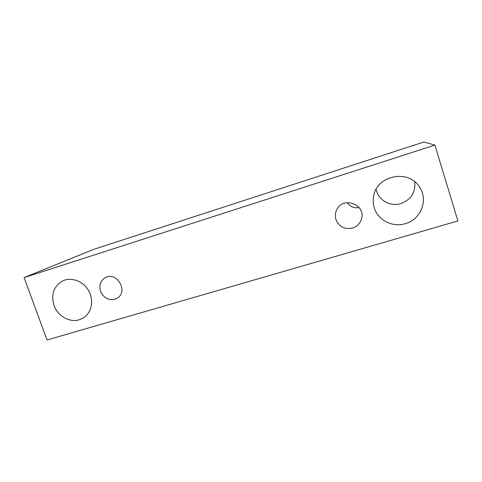 <?xml version="1.0" encoding="UTF-8"?>
<svg xmlns="http://www.w3.org/2000/svg" width="482" height="482" viewBox="0 0 482 482"><rect width="100%" height="100%" fill="white"/><g stroke="black" fill="none" stroke-linecap="round" stroke-linejoin="round"><path stroke-width="0.72" d="M347.335 202.627C350.107 206.826 354.011 208.453 359.048 207.495M352.541 228.107C344.618 229.661 339.087 226.799 335.93 219.521C334.815 215.779 335.255 212.219 337.249 208.845C344.25 196.102 365.983 205.073 361.512 218.979C360.114 223.54 357.12 226.582 352.541 228.107M374.273 207.826C373.14 204.175 372.899 200.446 373.562 196.644C376.189 175.267 409.284 168.489 419.955 187.739C428.438 200.663 420.467 219.702 405.284 223.666C392.499 227.691 377.864 220.141 374.273 207.826M54.044 305.474C50.857 294.345 53.773 286.139 62.805 280.867C71.565 276.71 83.543 281.307 88.796 290.959C94.159 300.551 91.568 312.938 83.314 317.945L79.211 319.777C69.577 322.844 57.677 316.029 54.044 305.474M100.557 291.291C98.852 285.284 100.419 280.741 105.251 277.674C116.801 270.938 128.833 291.682 117.18 298.195L114.812 299.262C108.311 300.467 103.564 297.81 100.557 291.291M24.1 277.578L434.909 145.094L457.9 220.955L47.043 339.985L24.1 277.578L93.821 249.327L423.865 142.015L434.909 145.094M376.147 189.318C377.978 199.988 390.215 207.079 400.922 203.573C411.062 199.62 415.683 192.366 414.779 181.798"/></g></svg>
